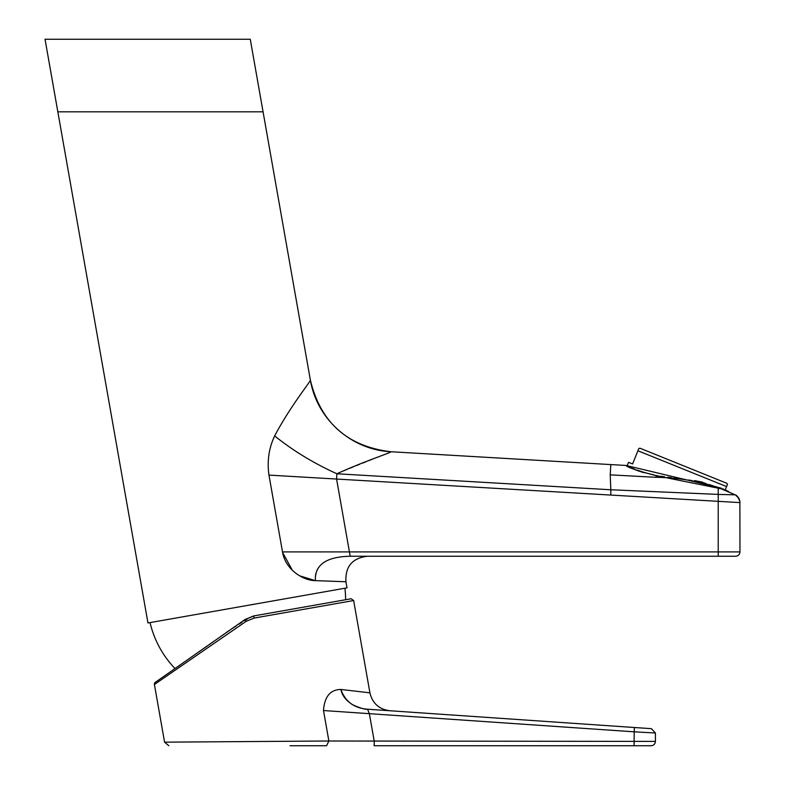 <?xml version="1.0" encoding="UTF-8"?>
<svg xmlns="http://www.w3.org/2000/svg" width="785" height="785" viewBox="0 0 785 785"><rect width="100%" height="100%" fill="white"/><g stroke="black" fill="none" stroke-linecap="round" stroke-linejoin="round"><path stroke-width="0.59" stroke-dasharray="3.92 2.94" d="M182.512 665.15L161.965 679.29M161.847 679.368L154.41 684.491M353.642 600.525L254.114 618.07M254.134 618.021L246.147 621.337L244.979 619.542L170.217 671.891L244.979 619.542L253.673 615.94L351.121 598.759M369.921 692.831L364.083 692.154M359.991 691.683L340.867 689.456C330.23 689.711 324.44 696.737 323.498 710.533L369.372 713.673L374.259 741.383L655.416 741.403L654.513 744.052M164.575 742.159L220.379 741.766M220.663 741.766L246.775 741.58M247.069 741.58L275.309 741.374M651.364 728.666L367.566 709.218M634.388 727.509L634.192 731.826L369.372 713.673M634.231 731.826L641.993 732.258M643.19 732.317L655.416 733.004M326.58 745.75L328.876 741.001L374.259 741.383L374.229 744.043M651.069 745.75L653.719 744.847M321.948 603.901L252.152 616.362C208.967 642.434 174.525 670.066 175.026 668.555L197.898 652.541C212.892 643.739 231.546 625.39 254.644 615.832L345.616 599.74A99.106 99.106 0 0 1 345.616 599.74M253.673 615.94L244.979 619.542M344.919 588.24L150.043 622.593L344.919 588.24M147.963 622.966L347.009 587.867M67.853 111.823L263.063 111.823M385.386 454.26L336.883 473.767C313.99 463.435 293.247 450.816 274.662 435.92C290.813 405.315 311.096 381.059 310.36 380.048M274.662 435.92C268.843 448.206 266.949 461.266 268.961 475.102L336.579 479.046L349.423 551.904L282.502 551.904L268.961 475.102M299.791 575.876L292.363 570.273M345.93 581.754L315.413 580.635C312.41 561.834 335.627 555.692 350.188 556.251L367.331 556.251L350.188 556.251L349.982 555.083M390.626 451.885L387.849 453.21M336.883 473.767L336.579 479.046L610.818 495.06L610.818 489.771L336.883 473.767M610.22 474.856L610.818 489.771L718.226 494.403L718.226 487.505C697.934 480.969 677.21 477.574 656.034 477.309L610.22 474.856L610.681 467.046M626.106 465.466L628.245 466.624M638.048 470.784L638.617 470.99M643.779 472.678L725.212 489.938L722.759 488.81L725.212 489.938L726.576 486.572L637.92 450.757L638.853 448.431M631.022 467.487L645.829 472.913M654.091 474.974L694.509 480.597M702.595 482.157L721.199 488.133M728.696 491.616L723.878 489.31M349.963 554.936L349.423 551.904L718.226 551.904L718.226 501.34L726.38 501.811M610.818 495.06L718.226 501.34L718.226 494.403L735.182 494.835L739.637 500.241L735.182 494.835L718.226 487.505M350.188 556.251L735.614 556.251C738.253 555.986 739.706 554.534 739.961 551.904L739.961 502.596L726.998 501.85M725.173 490.036L735.182 494.835M628.549 462.336L632.582 463.964L637.92 450.757M726.743 483.256L640.099 448.255M727.518 484.247L726.576 486.572M328.876 741.001L323.498 710.533M634.192 741.472L634.192 731.826M374.151 745.75L374.219 744.837M634.094 745.75L634.172 744.043M735.614 556.251C738.253 555.986 739.706 554.534 739.961 551.904L718.226 551.904L718.226 556.251M656.309 475.749L656.034 477.309M722.759 488.81L723.652 489.212L722.759 488.81"/><path stroke-width="1.18" d="M253.673 615.94L244.979 619.542L253.673 615.94L254.144 618.07L353.642 600.525L351.121 598.759L253.673 615.94L254.144 618.07L246.147 621.337L154.41 684.491L164.575 742.159L328.876 741.001L655.416 741.403L655.416 733.004L651.364 728.666L655.416 733.004L634.231 731.826M353.642 600.525L369.921 692.831L340.867 689.456C330.259 689.652 324.47 696.678 323.498 710.533L369.372 713.673L374.259 741.383L374.151 745.75L651.069 745.75C653.709 745.495 655.161 744.043 655.416 741.403L655.416 733.004L655.416 741.403M154.41 684.491A2.178 2.178 169.9 0 1 155.302 682.342L244.979 619.542L246.147 621.337L182.512 665.15M364.083 692.154L359.991 691.683M275.309 741.374L328.876 741.001L323.498 710.533M367.547 709.218L369.372 713.673L367.547 709.218L389.831 710.739L367.547 709.218C354.202 708.207 345.312 701.623 340.867 689.456C342.074 695.117 345.42 699.808 350.924 703.527C351.081 704.479 364.613 710.16 367.547 709.218L634.388 727.509L634.192 731.826L369.372 713.673M641.993 732.258L643.19 732.317M651.364 728.666L634.388 727.509M369.921 692.831C372.463 703.36 379.106 709.326 389.831 710.739M374.151 745.75L651.069 745.75M653.719 744.847L654.513 744.052M168.853 745.75L164.575 742.159M290.067 745.75L326.58 745.75L328.876 741.001M245.224 619.375L155.302 682.342M344.919 588.24A99.106 99.106 0 0 1 345.616 599.73L321.948 603.901M170.806 671.479L170.217 671.891L170.806 671.479M150.043 622.593A99.106 99.106 0 0 0 175.006 668.535M367.331 556.251C352.269 558.096 345.135 566.593 345.93 581.754L347.009 587.867L147.963 622.966L57.835 111.823L263.063 111.823L250.268 39.25L45.039 39.25L250.268 39.25M345.792 580.9L345.93 581.754L315.413 580.635C303.059 580.684 285.249 569.41 282.502 551.904L268.961 475.102C266.988 461.119 268.882 448.058 274.662 435.92C290.352 406.071 311.547 380.332 310.36 380.048L263.063 111.823M67.853 111.823L57.835 111.823L45.039 39.25M315.344 580.635L299.791 575.876M292.363 570.273L282.6 552.454M390.626 451.885L390.901 451.738C392.176 452.337 366.232 460.452 336.883 473.767L336.579 479.046L350.188 556.251C326.207 556.742 314.618 564.876 315.413 580.635M350.188 556.251L718.226 556.251L718.226 551.904L282.502 551.904M610.818 495.06L610.818 489.771L718.226 494.403L718.226 487.505L735.182 494.835L718.226 494.403L718.226 501.34L268.961 475.102M310.36 380.048C316.885 419.2 351.258 449.795 390.901 451.738C351.258 449.795 316.885 419.2 310.36 380.048C320.594 422.605 347.441 446.498 390.901 451.738L610.818 464.583L610.22 474.856L610.818 489.771L336.883 473.767C313.764 463.287 293.021 450.678 274.662 435.92M387.849 453.21L385.386 454.26M718.226 556.251L735.614 556.251C738.253 555.986 739.706 554.544 739.961 551.904L739.882 501.448L739.961 502.596L718.226 501.34L718.226 551.904L739.961 551.904M723.878 489.31L656.309 475.749C636.753 470.519 626.685 467.095 626.106 465.466L610.818 464.583L610.681 467.046M721.199 488.133L626.126 465.476M628.245 466.624L634.044 469.253M634.466 469.42L638.048 470.784M638.617 470.99L643.779 472.678M638.813 448.529L632.582 463.964L628.549 462.336L627.254 465.544L631.022 467.487M645.829 472.913L654.091 474.974M694.509 480.597L702.595 482.157M637.92 450.757L726.576 486.572L725.222 489.928L728.696 491.616M723.672 489.222L722.759 488.81M718.226 487.505C698.061 480.989 677.327 477.594 656.034 477.309L610.22 474.856M726.38 501.811L726.998 501.85M739.637 500.241L739.882 501.448L739.637 500.241M735.182 494.835C738.234 496.522 739.823 499.113 739.961 502.596C739.823 499.113 738.234 496.522 735.182 494.835C736.664 495.001 738.234 497.209 739.882 501.448C738.234 497.209 736.664 495.001 735.182 494.835M638.853 448.431L640.099 448.255L726.743 483.256L727.479 484.345M726.576 486.572L727.518 484.247M374.219 744.837L374.229 744.043M634.172 744.043L634.192 741.472M634.094 745.75L634.192 731.826M656.309 475.749L656.034 477.309"/></g></svg>
